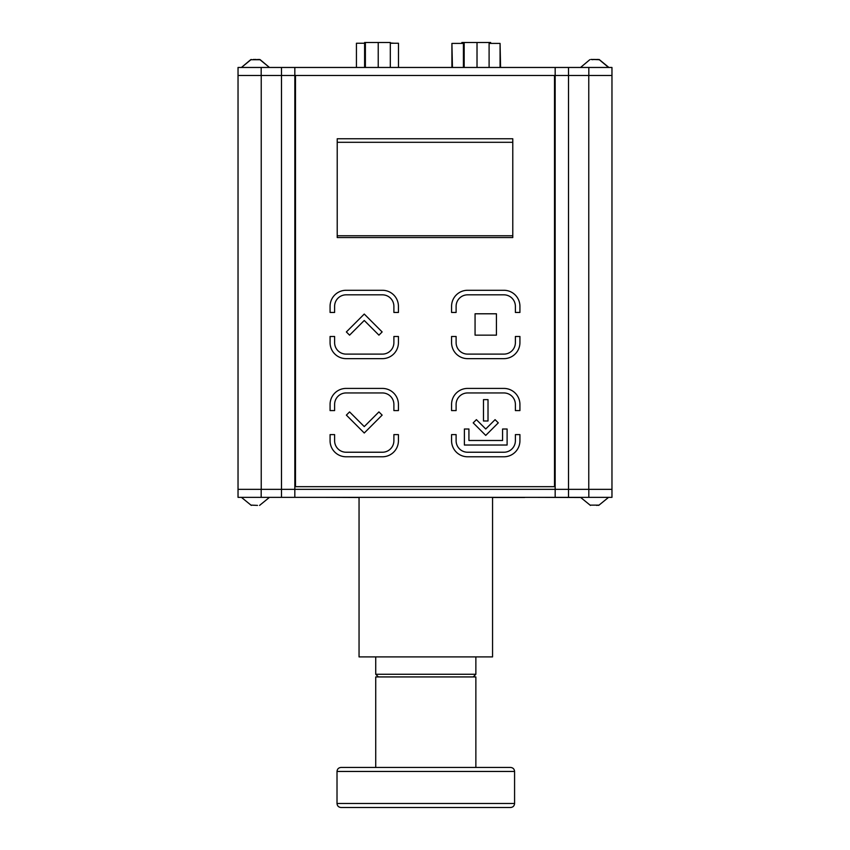 <?xml version="1.0" encoding="UTF-8"?>
<svg xmlns="http://www.w3.org/2000/svg" width="850" height="850" viewBox="0 0 850 850"><rect width="100%" height="100%" fill="white"/><g stroke="black" fill="none" stroke-linecap="round" stroke-linejoin="round"><path stroke-width="1.27" d="M261.184 497.356L261.184 489.356L238.032 489.356L238.032 497.356L568.523 497.356L568.523 489.356L611.968 489.356L611.968 75.48L568.523 75.48L568.523 489.356L555.167 489.356L588.763 489.356L588.763 75.48M611.968 75.48L611.968 67.469L568.523 67.469L568.523 75.48L294.833 75.48L294.833 489.356L555.167 489.356L555.167 67.469L238.032 67.469L238.032 75.48L261.184 75.48L261.184 67.469M261.184 489.356L281.478 489.356L261.237 489.356L261.237 75.48M568.523 67.469L555.167 67.469M588.816 75.48L588.816 67.469M294.833 497.356L294.833 489.356L281.478 489.356L281.478 75.48L294.833 75.48L294.833 67.469M281.478 67.469L281.478 75.48L261.184 75.48M520.285 67.469L547.517 67.469M307.371 67.469L324.084 67.469M285.473 67.469L302.186 67.469M512.784 237.554L512.784 138.762L337.216 138.762L337.216 237.554L512.784 237.554M295.502 75.48L295.502 486.678L554.497 486.678L554.497 75.48M346.099 290.286A16.023 16.023 0 0 0 330.076 306.308L330.076 312.449L334.613 312.449L334.613 306.308A11.486 11.486 0 0 1 346.099 294.833L382.415 294.833A11.486 11.486 0 0 1 393.89 306.308L393.89 312.449L398.427 312.449L398.427 306.308A16.023 16.023 0 0 0 382.415 290.286L346.099 290.286M330.076 342.624A16.023 16.023 0 0 0 346.099 358.647L382.415 358.647A16.023 16.023 0 0 0 398.427 342.624L398.427 336.483L393.89 336.483L393.89 342.624A11.486 11.486 0 0 1 382.415 354.11L346.099 354.11A11.486 11.486 0 0 1 334.613 342.624L334.613 336.483L330.076 336.483L330.076 342.624M451.573 312.449L456.11 312.449L456.11 306.308A11.486 11.486 0 0 1 467.585 294.833L503.901 294.833A11.486 11.486 0 0 1 515.387 306.308L515.387 312.449L519.924 312.449L519.924 306.308A16.023 16.023 0 0 0 503.901 290.286L467.585 290.286A16.023 16.023 0 0 0 451.573 306.308L451.573 312.449M451.573 336.483L451.573 342.624A16.023 16.023 0 0 0 467.585 358.647L503.901 358.647A16.023 16.023 0 0 0 519.924 342.624L519.924 336.483L515.387 336.483L515.387 342.624A11.486 11.486 0 0 1 503.901 354.11L467.585 354.11A11.486 11.486 0 0 1 456.11 342.624L456.11 336.483L451.573 336.483M330.076 440.757A16.023 16.023 0 0 0 346.099 456.779L382.415 456.779A16.023 16.023 0 0 0 398.427 440.757L398.427 434.616L393.89 434.616L393.89 440.757A11.486 11.486 0 0 1 382.415 452.232L346.099 452.232A11.486 11.486 0 0 1 334.613 440.757L334.613 434.616L330.076 434.616L330.076 440.757M398.427 404.441A16.023 16.023 0 0 0 382.415 388.418L346.099 388.418A16.023 16.023 0 0 0 330.076 404.441L330.076 410.582L334.613 410.582L334.613 404.441A11.486 11.486 0 0 1 346.099 392.955L382.415 392.955A11.486 11.486 0 0 1 393.89 404.441L393.89 410.582L398.427 410.582L398.427 404.441M503.901 456.779A16.023 16.023 0 0 0 519.924 440.757L519.924 434.616L515.387 434.616L515.387 440.757A11.486 11.486 0 0 1 503.901 452.232L467.585 452.232A11.486 11.486 0 0 1 456.11 440.757L456.11 434.616L451.573 434.616L451.573 440.757A16.023 16.023 0 0 0 467.585 456.779L503.901 456.779M467.585 388.418A16.023 16.023 0 0 0 451.573 404.441L451.573 410.582L456.11 410.582L456.11 404.441A11.486 11.486 0 0 1 467.585 392.955L503.901 392.955A11.486 11.486 0 0 1 515.387 404.441L515.387 410.582L519.924 410.582L519.924 404.441A16.023 16.023 0 0 0 503.901 388.418L467.585 388.418M346.364 331.946L349.573 335.155L364.257 320.471L378.93 335.155L382.139 331.946L364.257 314.054L346.364 331.946M475.065 313.788L475.065 335.144L496.432 335.144L496.432 313.788L475.065 313.788M349.573 411.91L346.364 415.119L364.257 433.011L382.139 415.119L378.93 411.91L364.257 426.594L349.573 411.91M468.924 429.006L464.387 429.006L464.387 445.028L507.11 445.028L507.11 429.006L502.573 429.006L502.573 440.491L468.924 440.491L468.924 429.006M483.48 399.638L483.48 420.994L488.017 420.994L488.017 399.638L483.48 399.638M485.743 435.413L498.291 422.864L495.082 419.656L485.743 428.995L476.404 419.656L473.195 422.864L485.743 435.413M253.151 59.713L250.665 59.713M256.179 59.447L254.809 59.458M260.227 59.713L257.933 59.713M608.568 67.469L599.271 59.681L590.973 59.426M596.912 59.681L598.145 59.426M592.195 59.681L594.554 59.426M593.077 59.521L591.451 59.458M597.391 59.521L595.393 59.458M599.463 59.713L598.379 59.713M597.019 59.468L597.933 59.426M592.758 59.468L594.054 59.436M250.92 59.713L259.973 59.713M257.561 59.458L259.229 59.521M253.332 59.458L255.446 59.521M337.216 235.748L512.784 235.748M512.784 142.301L337.216 142.301M398.48 67.469L398.48 43.254L390.309 43.254M356.437 67.469L356.437 43.254L364.608 43.254M394.283 43.254L390.309 42.989M451.913 67.469L451.913 43.414L452.444 67.469M463.409 43.414L452.444 43.414M500.066 67.469L500.066 43.414L489.101 43.414M500.066 43.414L500.586 67.469M461.858 43.414L461.858 42.5L490.652 42.5L490.652 43.414M463.409 42.5L463.409 67.469M464.174 42.5L464.174 67.469M477.02 42.5L477.02 67.469M489.101 42.5L489.101 67.469M365.383 67.469L365.383 42.5L364.608 42.5L364.608 67.469M365.383 42.5L378.229 42.5L378.229 67.469M378.229 42.5L390.309 42.5L390.309 67.469M492.554 497.356L492.554 656.901L359.051 656.901L359.051 497.356M378.409 676.929L375.732 674.263L475.862 674.263L475.862 656.901M473.195 676.929L475.862 674.263M555.167 489.356L555.167 497.356M568.523 497.356L611.968 497.356L611.968 489.356M588.816 489.356L588.816 497.356M375.732 767.444L375.732 676.929L475.862 676.929L475.862 767.444M514.579 803.494C514.346 805.928 513.007 807.266 510.574 807.5L341.02 807.5C338.587 807.266 337.259 805.928 337.014 803.494L514.579 803.494L514.579 771.449L337.014 771.449C337.259 769.016 338.587 767.688 341.02 767.444L510.574 767.444C513.007 767.688 514.346 769.016 514.579 771.449M449.884 807.5L440.13 807.5M367.317 807.5L344.356 807.5M507.248 807.5L494.041 807.5M449.884 767.444L370.164 767.444M481.44 767.444L463.091 767.444M367.317 767.444L344.356 767.444M507.248 767.444L484.277 767.444M536.743 497.356L580.624 497.494M524.599 497.494L492.554 497.494M359.051 497.494L324.87 497.356M590.421 505.123L598.697 505.123M598.676 505.123L596.626 505.399M251.303 505.123L257.518 505.399M281.478 489.356L281.478 497.356M238.032 489.356L238.032 75.48M259.664 59.458L269.461 67.469L260.164 59.681M251.228 59.458L241.432 67.469L250.729 59.681M580.539 67.469L589.836 59.681M608.908 67.469L599.133 59.468M375.732 674.263L375.732 656.901M337.014 803.494L337.014 771.449M269.461 497.356L259.579 505.399L269.461 497.356M241.432 497.356L251.303 505.399L241.432 497.356M608.568 497.356L598.697 505.399L608.568 497.356M580.539 497.356L590.421 505.399L580.539 497.356"/></g></svg>
